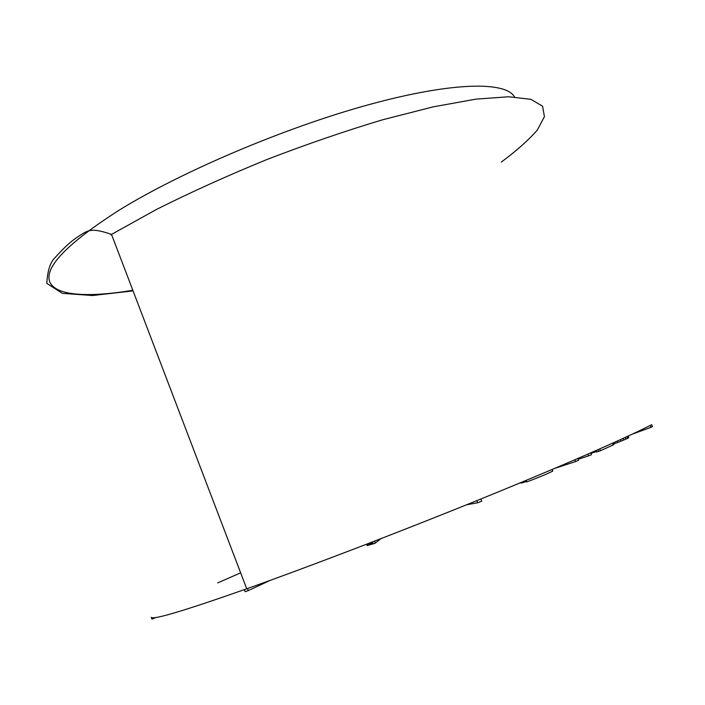 <?xml version="1.0" encoding="UTF-8"?>
<svg xmlns="http://www.w3.org/2000/svg" width="705" height="705" viewBox="0 0 705 705"><rect width="100%" height="100%" fill="white"/><g stroke="black" fill="none" stroke-linecap="round" stroke-linejoin="round"><path stroke-width="1.06" d="M151.284 617.307L151.954 619.105L151.293 617.307C152.474 620.215 183.503 610.997 244.371 589.636L247.525 588.516C308.473 566.882 397.638 532.768 476.818 500.638L480.889 498.981C560.061 466.833 622.735 439.4 650.213 425.441L651.006 427.345L652.433 426.613L651.649 424.71L650.213 425.441M240.643 572.83L217.73 582.876M651.006 427.345L632.068 434.227M476.818 500.638L477.664 502.762L481.744 501.105L480.898 498.981M477.664 502.762L466.525 504.798M244.371 589.644L245.155 591.707L248.31 590.587L270.138 580.382M247.517 588.525L248.31 590.587M151.954 619.105L156.016 617.465M380.911 538.664L375.351 543.053L374.593 541.114M375.351 543.053L373.245 543.872L372.487 541.925M373.245 543.872L372.39 544.093L371.667 542.242M372.39 544.093L371.509 544.322L370.821 542.568M371.509 544.322L370.513 544.604L369.861 542.938M370.513 544.604L369.411 544.939L368.786 543.352M369.411 544.939L368.195 545.309L367.605 543.811M368.195 545.309L367.155 545.617L366.6 544.198M517.523 483.956L514.077 485.384M526.591 481.462C519.171 483.965 519.03 483.63 526.186 480.475M552.147 469.468L552.79 471.072C547.9 473.619 539.228 477.232 526.767 481.912L526.15 480.378M590.702 452.883L591.442 454.681L590.975 452.769M591.442 454.681L588.569 455.871L587.855 454.135M588.569 455.871L578.082 459.308M574.857 459.766L575.588 461.563L578.505 460.339L577.765 458.514M575.588 461.563L554.764 468.358M612.566 443.181L613.279 444.925L613.87 444.599L613.183 442.907M613.279 444.925L600.422 450.715L599.691 448.926M600.422 450.715L598.563 451.403L597.884 449.728M598.563 451.403L596.606 452.064L595.998 450.565M596.386 451.517L591.187 453.289M627.996 436.131L628.684 437.796L628.305 435.99M628.684 437.796L627.644 438.334L626.939 436.615M627.644 438.334L625.925 439.109L625.229 437.408M625.925 439.109L623.731 440.043L623.061 438.404M623.731 440.043L621.079 441.118L620.453 439.603M621.079 441.118L617.959 442.335L617.404 440.995M617.959 442.335L614.425 443.683L613.967 442.555M614.425 443.683L613.623 443.974M132.848 290.275C89.57 297.475 57.07 296.056 50.126 282.705C43.305 268.191 66.332 244 119.224 210.125C181.846 171.456 285.093 127.587 368.759 104.684C452.628 81.692 505.917 81.295 514.527 96.929M110.808 234.8L156.695 209.323C191.046 192.112 227.874 175.483 267.16 159.418C306.834 144.172 345.265 130.971 382.462 119.824L433.275 106.834L475.893 99.149L508.666 96.77L530.883 99.326L542.586 106.208L544.419 116.678L537.377 129.958C528.75 139.925 516.739 150.632 501.343 162.071M133.078 290.892L92.549 295.518L62.322 293.359L46.794 283.339C47.517 270.649 50.311 262.048 55.175 257.519C61.538 250.442 67.213 244.899 72.192 240.863C81.004 234.324 86.724 230.958 89.35 230.764C93.421 229.504 100.48 230.606 110.535 234.078L111.505 234.377L246.732 588.798"/></g></svg>
